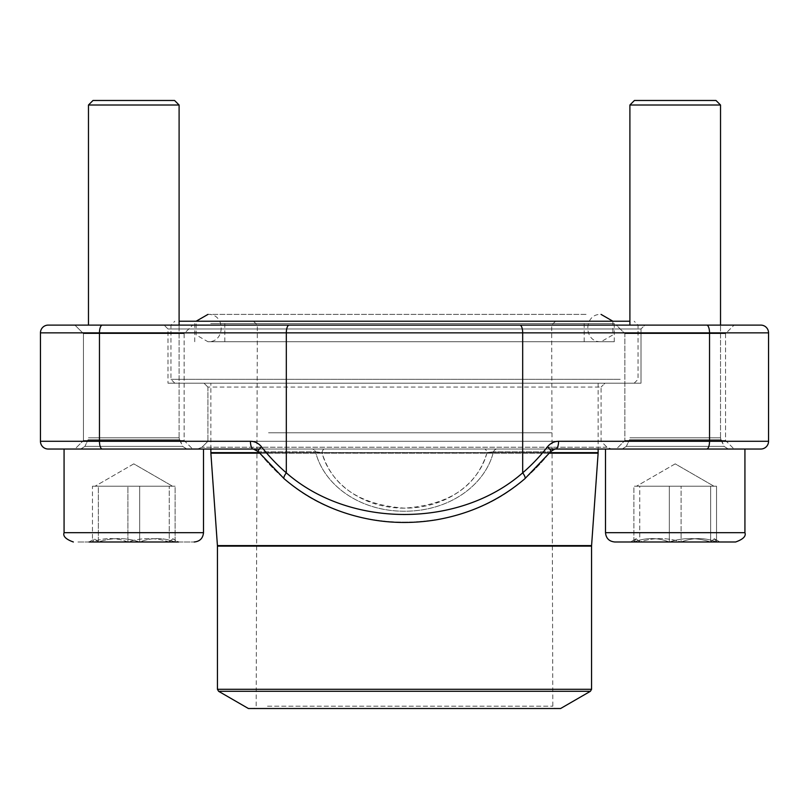 <?xml version="1.0" encoding="UTF-8"?>
<svg xmlns="http://www.w3.org/2000/svg" width="809" height="809" viewBox="0 0 809 809"><rect width="100%" height="100%" fill="white"/><g stroke="black" fill="none" stroke-linecap="round" stroke-linejoin="round"><path stroke-width="0.61" stroke-dasharray="4.04 3.03" d="M601.087 441.289L207.913 441.289L601.087 441.289L601.087 387.076L207.913 387.076L601.087 387.076L601.087 441.289L607.023 447.225L611.412 449.035L760.804 449.035L605.506 449.035L611.412 449.035L607.023 447.225L601.087 441.289M207.913 387.076L207.913 441.289L207.913 387.076L204.03 383.203L167.999 383.203L641.001 383.203L204.03 383.203L604.97 383.203L601.087 387.076L604.97 383.203L641.001 383.203L641.001 328.98L167.999 328.98L641.001 328.98L641.001 383.203L167.999 383.203L204.03 383.203L207.913 387.076M760.804 449.035A7.746 7.746 0 0 0 768.55 441.289A7.746 7.746 0 0 1 760.804 449.035A7.746 7.746 0 0 0 768.55 441.289L768.55 332.853L768.55 441.289L558.564 441.289A7.746 2.852 -90 0 1 555.712 449.035L760.804 449.035A7.746 7.746 0 0 0 768.55 441.289L768.55 332.853A7.746 7.746 0 0 0 760.804 325.107L48.196 325.107A7.746 7.746 0 0 0 40.45 332.853L40.45 441.289A7.746 7.746 0 0 0 48.196 449.035L324.449 449.035A7.746 2.973 90 0 0 321.962 452.565L315.54 451.816C323.701 484.672 358.893 511.207 404.429 511.227C449.713 511.409 485.36 484.702 493.46 451.816C485.299 484.672 450.107 511.207 404.571 511.227C359.287 511.409 323.64 484.702 315.54 451.816L258.668 451.816A7.746 1.83 -38 0 1 258.283 451.614C254.906 449.187 253.237 448.328 253.288 449.035A7.746 2.852 90 0 1 250.436 441.289C254.906 441.39 258.617 443.241 261.54 446.841A7.746 1.83 142 0 0 258.273 451.594M616.347 449.035L734.076 449.035L616.347 449.035L734.076 449.035L616.347 449.035L624.861 440.521L725.562 440.521L624.861 440.521L725.562 440.521L624.861 440.521L616.347 449.035M74.924 449.035L192.653 449.035L74.924 449.035L192.653 449.035L74.924 449.035L83.438 440.521L184.139 440.521L83.438 440.521L184.139 440.521L83.438 440.521L74.924 449.035M197.588 449.035L203.494 449.035L197.588 449.035L201.977 447.225L207.913 441.289L201.977 447.225L197.588 449.035M259.406 449.035L549.594 449.035M74.924 325.107L192.653 325.107L74.924 325.107L83.438 333.621L83.438 440.521L83.438 333.621L184.139 333.621L83.438 333.621L184.139 333.621L83.438 333.621L74.924 325.107L638.038 325.107L616.347 325.107L624.861 333.621L624.861 440.521L624.861 333.621L725.562 333.621L624.861 333.621L725.562 333.621L624.861 333.621L616.347 325.107L734.076 325.107L616.347 325.107L734.076 325.107L644.884 325.107L641.001 328.98L644.884 325.107L164.116 325.107L167.999 328.98L167.999 383.203L167.999 328.98L164.116 325.107L48.196 325.107A7.746 7.746 0 0 0 40.45 332.853A7.746 7.746 0 0 1 48.196 325.107A7.746 7.746 0 0 0 40.45 332.853L768.55 332.853A7.746 7.746 0 0 0 760.804 325.107L48.196 325.107M253.288 449.035L312.052 449.035A7.746 4.551 -90 0 1 315.54 451.816L321.962 452.565L487.038 452.565L321.962 452.565C329.617 483.064 362.422 508.305 404.561 508.153C449.389 504.826 476.885 486.3 487.038 452.565A7.746 2.973 -90 0 0 484.551 449.035A7.746 2.973 90 0 1 487.038 452.565C479.383 483.064 446.578 508.305 404.439 508.153C359.611 504.826 332.115 486.3 321.962 452.565A7.746 2.973 -90 0 1 324.449 449.035L312.052 449.035A7.746 4.551 90 0 1 315.54 451.816L258.668 451.816A7.746 1.83 142 0 1 258.283 451.614L284.111 478.716A7.746 2.225 130.7 0 0 284.455 478.877C348.032 536.498 460.726 536.691 524.545 478.877A196.921 183.127 -90 0 0 550.332 451.816L555.712 449.035L550.332 451.816A196.921 183.127 -90 0 1 524.545 478.877C460.968 536.498 348.274 536.691 284.455 478.877A196.921 183.127 90 0 1 258.668 451.816L253.288 449.035L258.668 451.816A196.921 183.127 90 0 0 284.455 478.877A7.746 2.225 -49.3 0 1 284.09 478.695M550.332 451.816A7.746 1.83 -142 0 0 550.717 451.614A7.746 1.83 38 0 1 550.332 451.816L493.46 451.816L550.332 451.816M496.948 449.035A7.746 4.551 90 0 0 493.46 451.816L487.038 452.565L493.46 451.816A7.746 4.551 -90 0 1 496.948 449.035M550.727 451.594A7.746 1.83 38 0 0 547.46 446.841A189.195 175.947 90 0 1 522.685 472.84A7.746 2.225 49.3 0 1 524.91 478.695A7.746 2.225 49.3 0 1 524.545 478.877A7.746 2.225 -130.7 0 0 524.889 478.716L550.717 451.614L555.712 449.035M48.196 449.035A7.746 7.746 0 0 1 40.45 441.289A7.746 7.746 0 0 0 48.196 449.035A7.746 7.746 0 0 1 40.45 441.289L40.45 332.853M598.144 383.203L598.144 449.035L210.856 449.035L210.856 383.203L598.144 383.203L210.856 383.203M760.804 325.107A7.746 7.746 0 0 1 768.55 332.853A7.746 7.746 0 0 0 760.804 325.107M519.843 325.107A7.746 2.852 90 0 1 522.685 332.853L522.685 472.84C459.35 528.439 349.407 528.267 286.315 472.84L286.315 332.853A7.746 2.852 90 0 1 289.157 325.107M184.139 333.621L184.139 440.521L192.653 449.035L184.139 440.521L184.139 333.621L192.653 325.107L184.139 333.621M725.562 333.621L725.562 440.521L734.076 449.035L725.562 440.521L725.562 333.621L734.076 325.107L725.562 333.621M524.889 478.716C500.174 499.831 471.243 513.422 438.094 519.509C416.696 523.342 394.873 523.443 372.615 519.803C338.789 513.907 309.281 500.215 284.111 478.716A7.746 2.225 130.7 0 1 286.315 472.84A189.195 175.947 -90 0 1 261.54 446.841M210.724 341.742L614.274 341.742L210.724 341.742M238.503 341.742L584.199 341.742L238.503 341.742M208.58 321.234L616.6 321.234L208.58 321.234M629.898 321.234L179.102 321.234M620.22 379.33L170.962 379.33L620.22 379.33M616.64 383.203L174.835 383.203L616.64 383.203M560.576 708.522L248.424 708.522M265.332 708.522L555.156 708.522L265.332 708.522M267.486 706.196L552.83 706.196L267.486 706.196M267.486 545.863L552.83 545.863L267.486 545.863M268.558 432.775L551.667 432.775L268.558 432.775M268.558 325.107L551.667 325.107L268.558 325.107M264.978 321.234L555.54 321.234L264.978 321.234M240.647 321.234L581.873 321.234L240.647 321.234M586.06 314.398L208.257 314.398L586.06 314.398M720.526 105.008L715.995 100.478L634.428 100.478L715.995 100.478L634.428 100.478L629.898 105.008L720.526 105.008L629.898 105.008L720.526 105.008L720.526 437.811L629.898 437.811L720.526 437.811L629.898 437.811L720.526 437.811L720.971 439.783L629.453 439.783L720.971 439.783L629.453 439.783L720.971 439.783L724.065 446.366L626.358 446.366L724.065 446.366L626.358 446.366L724.065 446.366L728.272 449.035L622.151 449.035L728.272 449.035L622.151 449.035L728.272 449.035L724.065 446.366L720.526 437.811L720.526 325.107M619.37 541.99L735.634 541.99L619.37 541.99M639.757 541.99L719.929 541.99L639.757 541.99L636.147 538.733L633.882 541.99C645.663 537.449 657.484 537.449 669.336 541.99C683.13 537.459 696.903 537.459 710.666 541.99L714.286 538.733L716.541 541.99C704.76 537.449 692.949 537.449 681.087 541.99C667.324 537.459 653.551 537.459 639.757 541.99L639.757 486.219L716.541 486.219L636.825 486.219L716.541 486.219L639.757 486.219L639.757 541.99L630.494 541.99L633.882 541.99L633.882 486.219L690.006 486.219L633.882 486.219L633.882 541.99L669.336 541.99L669.336 486.219L713.942 486.219L636.481 486.219L669.336 486.219L669.336 541.99L710.666 541.99L710.666 486.219L710.666 541.99L719.929 541.99L716.541 541.99L716.541 486.219L716.541 541.99L681.087 541.99L681.087 486.219L681.087 541.99C667.324 537.459 653.551 537.459 639.757 541.99L636.147 538.733L633.882 541.99C645.663 537.449 657.484 537.449 669.336 541.99C683.13 537.459 696.903 537.459 710.666 541.99L714.286 538.733L716.541 541.99C704.76 537.449 692.949 537.449 681.087 541.99M610.785 449.035L744.927 449.035L605.506 449.035L744.927 449.035L744.927 532.696L605.506 532.696L744.927 532.696L605.506 532.696L605.506 449.035M179.102 105.008L174.572 100.478L93.005 100.478L174.572 100.478L93.005 100.478L88.474 105.008L179.102 105.008L88.474 105.008L179.102 105.008L179.102 437.811L88.474 437.811L179.102 437.811L88.474 437.811L179.102 437.811L179.547 439.783L88.029 439.783L179.547 439.783L88.029 439.783L179.547 439.783L182.642 446.366L84.935 446.366L182.642 446.366L84.935 446.366L182.642 446.366L186.849 449.035L80.728 449.035L186.849 449.035L80.728 449.035L186.849 449.035L182.642 446.366L179.102 437.811L179.102 325.107M98.334 541.99L94.714 538.733L89.071 541.99L175.118 541.99C163.337 537.449 151.516 537.449 139.664 541.99C125.901 537.459 112.127 537.459 98.334 541.99L169.243 541.99L172.853 538.733L175.118 541.99L175.118 486.219L92.459 486.219L175.118 486.219L148.573 486.219L175.118 486.219L175.118 541.99L139.664 541.99L139.664 486.219L118.994 486.219L157.391 486.219L139.664 486.219L139.664 541.99L98.334 541.99L94.714 538.733L92.459 541.99C104.24 537.449 116.051 537.449 127.913 541.99C141.696 537.459 155.48 537.459 169.243 541.99L169.243 486.219L169.243 541.99L178.506 541.99L172.853 538.723L175.118 541.99C163.337 537.449 151.516 537.449 139.664 541.99C125.901 537.459 112.127 537.459 98.334 541.99L98.334 486.219L118.994 486.219L98.334 486.219L98.334 541.99L89.071 541.99L92.459 541.99L92.459 486.219L148.573 486.219L92.459 486.219L92.459 541.99L127.913 541.99L127.913 486.219L172.519 486.219L95.058 486.219L127.913 486.219L127.913 541.99L169.243 541.99L172.853 538.733L178.506 541.99M64.073 449.035L64.073 532.696L203.494 532.696L64.073 532.696L203.494 532.696L203.494 449.035L69.362 449.035M77.947 541.99L194.2 541.99L77.947 541.99M89.071 541.99L94.714 538.723L92.459 541.99C104.24 537.449 116.051 537.449 127.913 541.99C141.696 537.459 155.48 537.459 169.243 541.99M614.8 541.99L735.634 541.99M607.023 447.225L201.977 447.225L607.023 447.225M706.682 449.035A7.746 2.852 -90 0 0 709.533 441.289L709.533 332.853A7.746 2.852 90 0 0 706.682 325.107M547.46 446.841C550.413 443.231 554.114 441.38 558.564 441.289M250.436 441.289L99.467 441.289L99.467 332.853A7.746 2.852 90 0 1 102.318 325.107M102.318 449.035A7.746 2.852 90 0 1 99.467 441.289L40.45 441.289M210.724 323.56L614.274 323.56L210.724 323.56M598.144 452.636L210.856 452.636M259.092 452.636L549.908 452.636M591.581 545.59L217.419 545.59M210.876 453.182L598.124 453.182M549.473 453.182L259.527 453.182M217.439 546.136L591.561 546.136M591.561 689.288L217.439 689.288M218.602 691.301L590.398 691.301M238.503 323.56L584.199 323.56L238.503 323.56M614.274 341.742L614.274 323.56L616.6 321.234M194.726 341.742L194.726 323.56L192.4 321.234M634.165 383.203L638.038 379.33L638.038 325.107L634.165 321.234M174.835 383.203L170.962 379.33L170.962 325.107L174.835 321.234M253.46 321.234L257.333 325.107L256.17 706.196L253.844 708.522M555.54 321.234L551.667 325.107L552.83 706.196L555.156 708.522M584.199 341.742L584.199 323.56L581.873 321.234M224.801 341.742L224.801 323.56L227.127 321.234M612.888 321.234L612.888 334.906L601.047 341.742L207.953 341.742L601.047 341.742C583.41 342.591 583.41 313.558 601.047 314.398M207.953 314.398C225.59 313.548 225.59 342.581 207.953 341.742L196.112 334.906L196.112 321.234M626.358 446.366L622.151 449.035L626.358 446.366L629.453 439.783L626.358 446.366M629.898 325.107L629.898 105.008M636.147 538.723L630.494 541.99L636.147 538.723M714.286 538.723L719.929 541.99L714.286 538.723M675.212 463.86L636.481 486.219L675.212 463.86L713.942 486.219L675.212 463.86M84.935 446.366L80.728 449.035L84.935 446.366L88.029 439.783L84.935 446.366M88.474 105.008L88.474 325.107M133.788 463.86L95.058 486.219L133.788 463.86L172.519 486.219L133.788 463.86"/><path stroke-width="1.21" d="M284.09 478.695A7.746 2.225 -49.3 0 1 286.315 472.84C349.65 528.439 459.593 528.267 522.685 472.84A7.746 2.225 -130.7 0 1 524.889 478.716L550.717 451.614C554.094 449.187 555.763 448.328 555.712 449.035L760.804 449.035A7.746 7.746 0 0 0 768.55 441.289L768.55 332.853L40.45 332.853A7.746 7.746 0 0 1 48.196 325.107L760.804 325.107A7.746 7.746 0 0 1 768.55 332.853A7.746 7.746 0 0 0 760.804 325.107L74.924 325.107M40.45 332.853L40.45 441.289L250.436 441.289A7.746 2.852 90 0 0 253.288 449.035L48.196 449.035A7.746 7.746 0 0 1 40.45 441.289L40.45 332.853A7.746 7.746 0 0 1 48.196 325.107M259.527 453.182L210.876 453.182L210.856 449.035L203.494 449.035L259.406 449.035M549.594 449.035L605.506 449.035L598.144 449.035L598.124 453.182L549.473 453.182M555.712 449.035A7.746 2.852 -90 0 0 558.564 441.289C554.094 441.39 550.383 443.241 547.46 446.841A7.746 1.83 -142 0 1 550.727 451.594M258.273 451.594A7.746 1.83 -38 0 1 261.54 446.841C258.587 443.231 254.886 441.38 250.436 441.289M179.102 321.234L629.898 321.234M218.602 691.301L248.424 708.522L560.576 708.522L590.398 691.301L218.602 691.301L217.439 689.288L591.561 689.288L591.561 546.136L217.439 546.136L217.419 545.59L591.581 545.59L598.124 453.182M88.474 105.008L93.005 100.478L174.572 100.478L179.102 105.008L88.474 105.008L88.474 325.107M178.506 541.99L89.071 541.99M169.243 541.99L98.334 541.99M69.362 449.035L203.494 449.035L203.494 532.696C202.948 538.339 199.853 541.433 194.2 541.99C199.853 541.433 202.948 538.339 203.494 532.696L64.073 532.696L64.073 449.035M629.898 105.008L634.428 100.478L715.995 100.478L720.526 105.008L629.898 105.008L629.898 325.107M619.37 541.99L614.8 541.99C609.147 541.433 606.052 538.339 605.506 532.696L744.927 532.696C746.242 536.205 743.137 539.31 735.634 541.99L619.37 541.99M681.087 541.99L639.757 541.99M610.785 449.035L744.927 449.035L744.927 532.696C746.242 536.205 743.137 539.31 735.634 541.99M760.804 449.035A7.746 7.746 0 0 0 768.55 441.289L709.533 441.289L709.533 332.853A7.746 2.852 -90 0 0 706.682 325.107M40.45 441.289A7.746 7.746 0 0 0 48.196 449.035M102.318 449.035A7.746 2.852 90 0 1 99.467 441.289L99.467 332.853A7.746 2.852 -90 0 1 102.318 325.107M261.54 446.841A189.195 175.947 -90 0 0 286.315 472.84L286.315 332.853A7.746 2.852 -90 0 1 289.157 325.107M547.46 446.841A189.195 175.947 90 0 1 522.685 472.84L522.685 332.853A7.746 2.852 -90 0 0 519.843 325.107M558.564 441.289L709.533 441.289A7.746 2.852 -90 0 1 706.682 449.035M549.908 452.636L598.144 452.636M210.856 452.636L259.092 452.636M524.889 478.716C499.719 500.215 470.211 513.907 436.385 519.803C414.127 523.443 392.304 523.342 370.906 519.509C337.757 513.422 308.826 499.831 284.111 478.716L258.283 451.614L253.288 449.035M217.419 545.59L210.876 453.182M217.439 689.288L217.439 546.136M591.561 689.288L590.398 691.301M591.561 546.136L591.581 545.59M207.953 314.398L196.112 321.234M612.888 321.234L601.047 314.398M179.102 325.107L179.102 105.008M64.073 532.696C62.758 536.205 65.863 539.31 73.366 541.99C65.863 539.31 62.758 536.205 64.073 532.696M614.8 541.99C609.147 541.433 606.052 538.339 605.506 532.696L605.506 449.035M720.526 325.107L720.526 105.008"/></g></svg>
